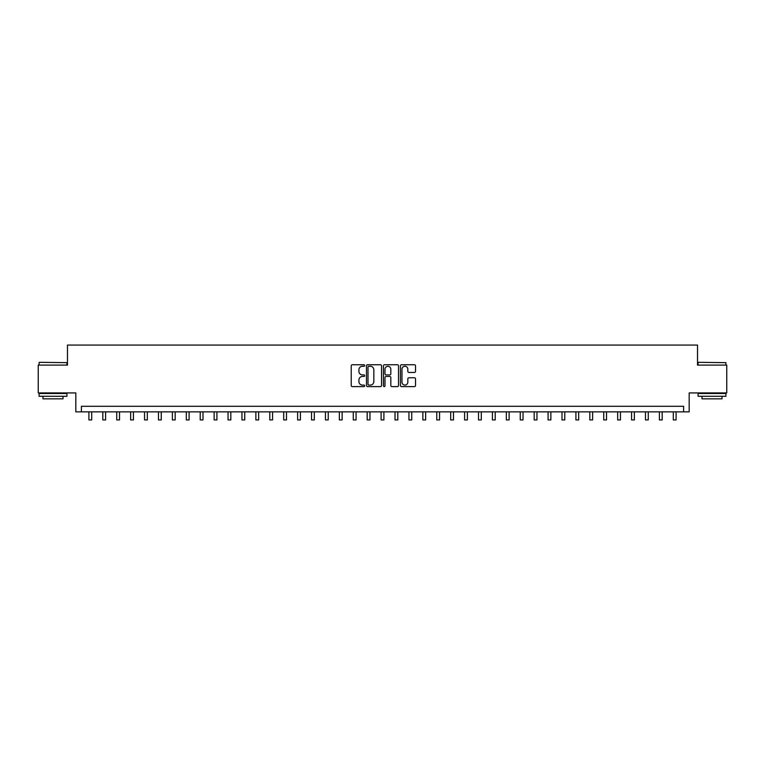 <?xml version="1.0" encoding="UTF-8"?>
<svg xmlns="http://www.w3.org/2000/svg" width="765" height="765" viewBox="0 0 765 765"><rect width="100%" height="100%" fill="white"/><g stroke="black" fill="none" stroke-linecap="round" stroke-linejoin="round"><path stroke-width="1.15" d="M364.685 365.517A0.765 0.765 0 0 0 363.92 364.752L352.311 364.752A1.09 1.09 0 0 0 351.221 365.852L351.221 385.512A1.09 1.09 0 0 0 352.311 386.612L363.92 386.612A0.765 0.765 0 0 0 364.685 385.847A0.765 0.765 0 0 0 363.92 385.082L362.419 385.082A3.5 3.5 0 0 1 358.928 381.582L358.928 379.947A3.5 3.5 0 0 1 362.419 376.447L363.92 376.447A0.765 0.765 0 0 0 364.685 375.682A0.765 0.765 0 0 0 363.92 374.917L362.419 374.917A3.5 3.5 0 0 1 358.928 371.417L358.928 369.782A3.5 3.5 0 0 1 362.419 366.282L363.92 366.282A0.765 0.765 0 0 0 364.685 365.517M414.429 372.459A1.09 1.09 0 0 0 415.529 371.369L415.529 365.852A1.09 1.09 0 0 0 414.429 364.752L401.539 364.752A1.09 1.09 0 0 0 400.449 365.852L400.449 385.512A1.09 1.09 0 0 0 401.539 386.612L414.429 386.612A1.09 1.09 0 0 0 415.529 385.512L415.529 378.847A1.09 1.09 0 0 0 414.429 377.757L408.912 377.757A1.09 1.09 0 0 0 407.822 378.847L407.822 382.156A2.926 2.926 0 0 1 404.895 385.082A2.926 2.926 0 0 1 401.979 382.156L401.979 369.208A2.926 2.926 0 0 1 404.895 366.282A2.926 2.926 0 0 1 407.822 369.208L407.822 371.369A1.09 1.09 0 0 0 408.912 372.459L414.429 372.459M683.614 411.857L689.179 411.857L689.179 392.933L726.75 392.933L726.75 365.106L697.527 365.106L697.527 345.072L67.473 345.072L67.473 365.106L38.25 365.106L38.25 392.933L75.821 392.933L75.821 411.857L683.614 411.857L683.614 406.292L81.386 406.292L81.386 411.857M381.544 365.852A1.09 1.09 0 0 0 380.454 364.752L367.554 364.752A1.09 1.09 0 0 0 366.464 365.852L366.464 385.512A1.09 1.09 0 0 0 367.554 386.612L380.454 386.612A1.09 1.09 0 0 0 381.544 385.512L381.544 365.852M384.546 364.752L397.446 364.752A1.09 1.09 0 0 1 398.536 365.852L398.536 385.512A1.09 1.09 0 0 1 397.446 386.612L391.929 386.612A1.09 1.09 0 0 1 390.829 385.512L390.829 377.537A1.09 1.09 0 0 0 389.739 376.447L386.076 376.447A1.09 1.09 0 0 0 384.986 377.537L384.986 385.847A0.765 0.765 0 0 1 384.221 386.612A0.765 0.765 0 0 1 383.456 385.847L383.456 365.852A1.09 1.09 0 0 1 384.546 364.752M368.759 366.282A0.765 0.765 0 0 0 367.994 367.047L367.994 384.317A0.765 0.765 0 0 0 368.759 385.082L370.346 385.082A3.5 3.5 0 0 0 373.836 381.582L373.836 369.782A3.5 3.5 0 0 0 370.346 366.282L368.759 366.282M390.829 369.266A2.926 2.926 0 0 0 387.912 366.339A2.926 2.926 0 0 0 384.986 369.266L384.986 373.827A1.09 1.09 0 0 0 386.076 374.917L389.739 374.917A1.09 1.09 0 0 0 390.829 373.827L390.829 369.266M88.903 411.857L88.903 419.928L91.685 419.928L91.685 411.857M102.816 411.857L102.816 419.928L105.599 419.928L105.599 411.857M116.729 411.857L116.729 419.928L119.512 419.928L119.512 411.857M130.643 411.857L130.643 419.928L133.426 419.928L133.426 411.857M144.556 411.857L144.556 419.928L147.339 419.928L147.339 411.857M39.417 362.323L66.918 362.658L39.417 362.323M52.995 396.28L39.082 396.28L39.082 393.497L66.918 393.497L66.918 396.28L52.995 396.28M63.017 396.28L63.017 398.833L42.983 398.833L42.983 396.28M698.416 362.323L725.918 362.658L698.416 362.323M712.005 396.28L698.082 396.28L698.082 393.497L725.918 393.497L725.918 396.28L712.005 396.28M722.017 396.28L722.017 398.833L701.983 398.833L701.983 396.28M158.47 411.857L158.47 419.928L161.252 419.928L161.252 411.857M172.383 411.857L172.383 419.928L175.175 419.928L175.175 411.857M186.306 411.857L186.306 419.928L189.089 419.928L189.089 411.857M200.22 411.857L200.22 419.928L203.002 419.928L203.002 411.857M214.133 411.857L214.133 419.928L216.916 419.928L216.916 411.857M228.047 411.857L228.047 419.928L230.829 419.928L230.829 411.857M241.96 411.857L241.96 419.928L244.743 419.928L244.743 411.857M255.873 411.857L255.873 419.928L258.656 419.928L258.656 411.857M269.787 411.857L269.787 419.928L272.57 419.928L272.57 411.857M283.71 411.857L283.71 419.928L286.493 419.928L286.493 411.857M297.623 411.857L297.623 419.928L300.406 419.928L300.406 411.857M311.537 411.857L311.537 419.928L314.319 419.928L314.319 411.857M325.45 411.857L325.45 419.928L328.233 419.928L328.233 411.857M339.364 411.857L339.364 419.928L342.146 419.928L342.146 411.857M353.277 411.857L353.277 419.928L356.06 419.928L356.06 411.857M367.19 411.857L367.19 419.928L369.973 419.928L369.973 411.857M381.104 411.857L381.104 419.928L383.896 419.928L383.896 411.857M395.027 411.857L395.027 419.928L397.81 419.928L397.81 411.857M408.94 411.857L408.94 419.928L411.723 419.928L411.723 411.857M422.854 411.857L422.854 419.928L425.636 419.928L425.636 411.857M436.767 411.857L436.767 419.928L439.55 419.928L439.55 411.857M450.681 411.857L450.681 419.928L453.463 419.928L453.463 411.857M464.594 411.857L464.594 419.928L467.377 419.928L467.377 411.857M478.507 411.857L478.507 419.928L481.29 419.928L481.29 411.857M492.431 411.857L492.431 419.928L495.213 419.928L495.213 411.857M506.344 411.857L506.344 419.928L509.127 419.928L509.127 411.857M520.257 411.857L520.257 419.928L523.04 419.928L523.04 411.857M534.171 411.857L534.171 419.928L536.953 419.928L536.953 411.857M548.084 411.857L548.084 419.928L550.867 419.928L550.867 411.857M561.998 411.857L561.998 419.928L564.78 419.928L564.78 411.857M575.911 411.857L575.911 419.928L578.694 419.928L578.694 411.857M589.825 411.857L589.825 419.928L592.617 419.928L592.617 411.857M603.748 411.857L603.748 419.928L606.53 419.928L606.53 411.857M617.661 411.857L617.661 419.928L620.444 419.928L620.444 411.857M631.574 411.857L631.574 419.928L634.357 419.928L634.357 411.857M645.488 411.857L645.488 419.928L648.271 419.928L648.271 411.857M659.401 411.857L659.401 419.928L662.184 419.928L662.184 411.857M673.315 411.857L673.315 419.928L676.097 419.928L676.097 411.857M39.082 365.106L39.082 362.658M45.431 393.497L45.431 392.933M60.569 393.497L60.569 392.933M66.918 365.106L66.918 362.658M698.082 365.106L698.082 362.658M704.431 393.497L704.431 392.933M719.569 393.497L719.569 392.933M725.918 365.106L725.918 362.658"/></g></svg>
